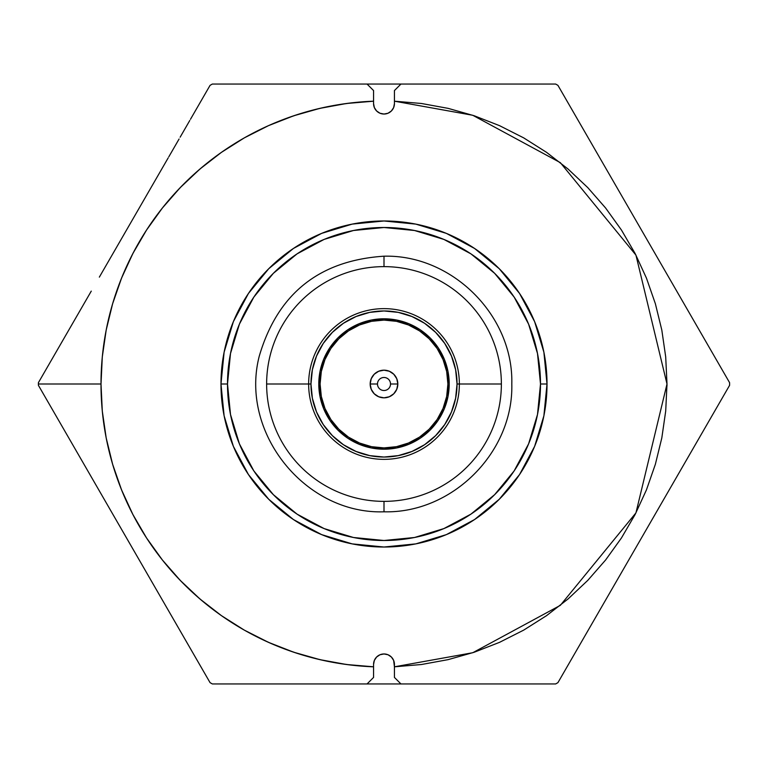 <?xml version="1.0" encoding="UTF-8"?>
<svg xmlns="http://www.w3.org/2000/svg" width="768" height="768" viewBox="0 0 768 768"><rect width="100%" height="100%" fill="white"/><g stroke="black" fill="none" stroke-linecap="round" stroke-linejoin="round"><path stroke-width="1.15" d="M373.565 677.434L367.046 683.952L212.342 683.952A345.6 345.6 0 0 1 210.058 682.637L38.4 385.315A345.6 345.6 0 0 1 38.4 384L101.002 384L102.298 411.091L106.186 437.933L112.627 464.275L121.555 489.888L132.893 514.522L146.544 537.955L162.374 559.978L180.23 580.387L199.968 598.992L221.395 615.619L244.31 630.125L268.512 642.365L293.77 652.234L319.862 659.635L346.541 664.512L373.565 666.806L373.565 677.434L373.565 666.806A282.998 282.998 0 0 1 101.002 384L38.4 384A345.6 345.6 0 0 0 38.4 385.315L210.058 682.637A345.6 345.6 0 0 0 212.342 683.952L367.046 683.952L373.565 677.434L373.565 664.397L374.362 660.403L376.627 657.014L380.006 654.749L384 653.962L387.994 654.749L391.373 657.014L393.638 660.403L394.435 666.806L421.459 664.512L448.138 659.635L474.23 652.234L499.488 642.365L523.69 630.125L546.605 615.619L568.032 598.992L587.77 580.387L605.626 559.978L621.456 537.955L635.107 514.522L646.445 489.888L655.373 464.275L661.814 437.933L665.702 411.091L666.998 384L665.702 356.909L661.814 330.067L655.373 303.725L646.445 278.112L635.107 253.478L621.456 230.045L605.626 208.022L587.77 187.613L568.032 169.008L546.605 152.381L523.69 137.875L499.488 125.635L474.23 115.766L448.138 108.365L421.459 103.488L394.435 101.194L394.435 103.603A10.435 10.435 0 0 1 384 114.038A10.435 10.435 0 0 1 373.565 103.603L373.565 90.566L373.565 101.194L346.541 103.488L319.862 108.365L293.77 115.766L268.512 125.635L244.31 137.875L221.395 152.381L199.968 169.008L180.23 187.613L162.374 208.022L146.544 230.045L132.893 253.478L121.555 278.112L112.627 303.725L106.186 330.067L102.298 356.909L101.002 384.182M91.21 291.226L38.4 382.685A345.6 345.6 0 0 0 38.4 384A345.6 345.6 0 0 1 38.4 382.685L38.525 382.483M99.35 277.123L102.202 272.17M102.192 272.189L124.234 234.019M124.205 234.058L157.219 176.88M157.2 176.918L168.182 157.901M168.787 156.845L179.078 139.018M180.125 137.213L189.792 120.47M190.483 119.27L210.058 85.363A345.6 345.6 0 0 1 212.342 84.048L367.046 84.048L373.565 90.566L367.046 84.048L400.954 84.048L212.342 84.048A345.6 345.6 0 0 0 210.058 85.363M230.87 84.048L235.776 84.048M250.944 84.048L257.635 84.048M271.718 84.048L279.35 84.048M292.762 84.048L300.758 84.048M314.035 84.048L322.013 84.048M331.661 84.048L350.976 84.048M444.422 84.048L476.16 84.048M489.965 84.048L495.792 84.048M511.642 84.048L516.739 84.048M525.014 84.048L555.658 84.048A345.6 345.6 0 0 1 557.942 85.363L578.17 120.413M578.15 120.374L588.931 139.046M589.517 140.054L599.827 157.92M599.77 157.814L729.6 382.685A345.6 345.6 0 0 1 729.6 385.315L557.942 682.637A345.6 345.6 0 0 1 555.658 683.952L524.765 683.952M644.467 235.229L643.795 234.058M687.12 309.11L687.696 310.099M697.862 327.706L698.602 328.992M708.922 346.877L709.354 347.626M676.79 476.774L729.6 385.315A345.6 345.6 0 0 0 729.6 382.685L665.808 272.189M220.982 384L227.501 384A156.499 156.499 0 0 1 384 227.501A156.499 156.499 0 0 1 540.499 384L547.018 384A163.018 163.018 0 0 0 384 220.982A163.018 163.018 0 0 0 220.982 384A163.018 163.018 0 0 0 384 547.018A163.018 163.018 0 0 0 547.018 384L540.499 384L537.494 414.528L528.586 443.885L514.128 470.947L494.659 494.659L470.947 514.128L443.885 528.586L414.528 537.494L384 540.499L353.472 537.494L324.115 528.586L297.053 514.128L273.341 494.659L253.872 470.947L239.414 443.885L230.506 414.528L227.501 384L230.506 353.472L239.414 324.115L253.872 297.053L273.341 273.341L297.053 253.872L324.115 239.414L353.472 230.506L384 227.501L414.528 230.506L443.885 239.414L470.947 253.872L494.659 273.341L514.128 297.053L528.586 324.115L537.494 353.472L540.499 384A156.499 156.499 0 0 1 384 540.499A156.499 156.499 0 0 1 227.501 384L220.982 384L224.112 352.195L233.386 321.619L248.458 293.434L268.733 268.733L293.434 248.458L321.619 233.386L352.195 224.112L384 220.982L415.805 224.112L446.381 233.386L474.566 248.458L499.267 268.733L519.542 293.434L534.614 321.619L543.888 352.195L547.018 384L543.888 415.805L534.614 446.381L519.542 474.566L499.267 499.267L474.566 519.542L446.381 534.614L415.805 543.888L384 547.018L352.195 543.888L321.619 534.614L293.434 519.542L268.733 499.267L248.458 474.566L233.386 446.381L224.112 415.805L220.982 384M104.419 427.853L106.435 439.21M108.72 449.654L112.906 465.235M116.506 476.39L122.054 491.117M172.07 571.555L182.083 582.288M191.309 591.264L202.234 600.912M259.075 637.939L272.16 643.968M284.314 648.864L297.878 653.578M310.483 657.283L324.394 660.653M337.334 663.13L351.485 665.126M351.485 102.874L337.334 104.87M324.394 107.347L310.483 110.717M297.878 114.422L284.314 119.136M202.234 167.088L191.309 176.736M182.083 185.712L172.07 196.445M133.661 252.019L126.893 265.738M122.054 276.883L116.506 291.61M112.906 302.765L108.72 318.346M106.435 328.79L104.237 341.338M709.853 419.51L709.334 420.413M699.35 437.702L698.621 438.97M688.243 456.95L687.706 457.872M666.144 495.226L676.733 476.88M665.194 496.867L643.766 533.981M643.795 533.942L621.763 572.093M621.773 572.074L599.827 610.09M599.875 610.003L588.931 628.954M588.298 630.048L578.227 647.51M578.246 647.472L665.77 495.878M516.797 683.952L511.92 683.952M495.792 683.952L490.051 683.952M476.208 683.952L444.48 683.952M350.938 683.952L331.805 683.952M322.051 683.952L314.093 683.952M300.787 683.952L292.781 683.952M279.456 683.952L271.718 683.952M257.923 683.952L250.982 683.952M235.517 683.952L230.88 683.952M210.058 682.637L189.83 647.606M189.226 646.55L179.078 628.973M178.157 627.37L168.182 610.099M167.606 609.11L124.234 533.971M124.253 534.019L102.192 495.811M94.896 483.168L91.267 476.88M59.453 421.776L58.646 420.374M666.998 386.006L666.998 384M557.942 85.363L621.773 195.926L557.942 85.363A345.6 345.6 0 0 0 555.658 84.048L519.283 84.048L555.658 84.048M373.565 103.622A10.435 10.435 0 0 0 384 114.038A10.435 10.435 0 0 0 394.435 103.622M374.362 107.597L376.627 110.986L374.362 107.597L373.565 103.603L373.565 90.566M391.373 110.986L393.638 107.597L391.373 110.986L387.994 113.251L384 114.038L380.006 113.251L376.627 110.986M400.954 84.048L519.283 84.048L400.954 84.048L394.435 90.566L400.954 84.048M394.435 90.566L394.435 103.603L393.638 107.597M373.565 666.806L373.565 664.397A10.435 10.435 0 0 1 384 653.962A10.435 10.435 0 0 1 394.435 664.397L394.435 677.434L394.435 666.806L394.435 677.434L400.954 683.952L394.435 677.434M394.435 664.378A10.435 10.435 0 0 0 384 653.962A10.435 10.435 0 0 0 373.565 664.378M555.658 683.952L367.046 683.952L555.658 683.952A345.6 345.6 0 0 0 557.942 682.637M393.638 660.403L391.373 657.014M376.627 657.014L374.362 660.403M394.435 101.194L472.762 115.277L560.333 162.653L635.942 255.11L666.998 384L635.942 512.89L560.333 605.347L472.762 652.723L394.435 666.806M101.002 384A282.998 282.998 0 0 1 373.565 101.194M38.4 382.685L91.267 291.12M457.037 384A73.037 73.037 0 0 0 384 310.963A73.037 73.037 0 0 0 310.963 384A73.037 73.037 0 0 1 384 310.963A73.037 73.037 0 0 1 457.037 384L459.36 384A75.36 75.36 0 0 1 384 459.36A75.36 75.36 0 0 1 308.64 384L310.963 384L308.64 384A75.36 75.36 0 0 1 384 308.64A75.36 75.36 0 0 1 459.36 384L501.37 384A117.37 117.37 0 0 0 384 266.63A117.37 117.37 0 0 0 266.63 384L308.64 384L266.63 384A117.37 117.37 0 0 1 384 266.63A117.37 117.37 0 0 1 501.37 384A117.37 117.37 0 0 1 384 501.37A117.37 117.37 0 0 1 266.63 384A117.37 117.37 0 0 0 384 501.37A117.37 117.37 0 0 0 501.37 384L459.36 384A75.36 75.36 0 0 1 384 459.36A75.36 75.36 0 0 1 308.64 384A75.36 75.36 0 0 1 384 308.64A75.36 75.36 0 0 1 459.36 384L457.037 384A73.037 73.037 0 0 1 384 457.037A73.037 73.037 0 0 1 310.963 384A73.037 73.037 0 0 0 384 457.037A73.037 73.037 0 0 0 457.037 384L455.626 398.246L451.469 411.946L444.72 424.579L435.638 435.638L424.579 444.72L411.946 451.469L398.246 455.626L384 457.037L369.754 455.626L356.054 451.469L343.421 444.72L332.362 435.638L323.28 424.579L316.531 411.946L312.374 398.246L310.963 384L312.374 369.754L316.531 356.054L323.28 343.421L332.362 332.362L343.421 323.28L356.054 316.531L369.754 312.374L384 310.963L398.246 312.374L411.946 316.531L424.579 323.28L435.638 332.362L444.72 343.421L451.469 356.054L455.626 369.754L457.037 384M318.797 384A65.203 65.203 0 0 1 384 318.797A65.203 65.203 0 0 1 449.203 384A65.203 65.203 0 0 1 384 449.203A65.203 65.203 0 0 1 318.797 384L320.045 396.72L323.76 408.95L329.779 420.23L337.891 430.109L347.77 438.221L359.05 444.24L371.28 447.955L384 449.203L396.72 447.955L408.95 444.24L420.23 438.221L430.109 430.109L438.221 420.23L444.24 408.95L447.955 396.72L449.203 384L447.955 371.28L444.24 359.05L438.221 347.77L430.109 337.891L420.23 329.779L408.95 323.76L396.72 320.045L384 318.797L371.28 320.045L359.05 323.76L347.77 329.779L337.891 337.891L329.779 347.77L323.76 359.05L320.045 371.28L318.797 384M377.482 384A6.518 6.518 0 0 0 384 390.518A6.518 6.518 0 0 0 390.518 384L397.824 384A13.824 13.824 0 0 1 384 397.824A13.824 13.824 0 0 1 370.176 384L377.482 384L370.176 384A13.824 13.824 0 0 1 384 370.176A13.824 13.824 0 0 1 397.824 384L390.518 384A6.518 6.518 0 0 0 384 377.482A6.518 6.518 0 0 0 377.482 384M330.864 419.501L338.813 429.187L348.499 437.136L338.813 429.187L330.864 419.501L324.96 408.451L321.322 396.47L320.093 384A63.907 63.907 0 0 1 384 320.093A63.907 63.907 0 0 1 447.907 384A63.907 63.907 0 0 0 384 320.093A63.907 63.907 0 0 0 320.093 384A63.907 63.907 0 0 0 384 447.907A63.907 63.907 0 0 0 447.907 384A63.907 63.907 0 0 1 384 447.907A63.907 63.907 0 0 1 320.093 384L321.322 371.53L324.96 359.549L330.864 348.499L338.813 338.813L348.499 330.864L338.813 338.813L330.864 348.499M338.813 338.813L348.499 330.864L359.549 324.96L371.53 321.322L384 320.093L396.47 321.322L408.451 324.96L419.501 330.864L429.187 338.813L419.501 330.864L429.187 338.813L437.136 348.499L443.04 359.549L446.678 371.53L447.907 384L446.678 396.47L443.04 408.451L437.136 419.501L429.187 429.187L419.501 437.136L429.187 429.187L419.501 437.136L408.451 443.04L396.47 446.678L384 447.907L371.53 446.678L359.549 443.04L348.499 437.136L338.813 429.187M437.136 419.501L429.187 429.187M429.187 338.813L437.136 348.499M370.176 384L371.232 389.29L374.227 393.773L378.71 396.768L384 397.824L389.29 396.768L393.773 393.773L396.768 389.29L397.824 384L396.768 378.71L393.773 374.227L389.29 371.232L384 370.176L378.71 371.232L374.227 374.227L371.232 378.71L370.176 384M384 501.37L384 511.805L384 501.37M384 256.195L384 266.63L384 256.195C452.246 254.419 513.571 315.686 511.805 384C513.571 452.314 452.246 513.581 384 511.805C305.242 514.541 239.462 432.576 259.248 356.218C277.546 293.798 319.133 260.458 384 256.195"/></g></svg>
